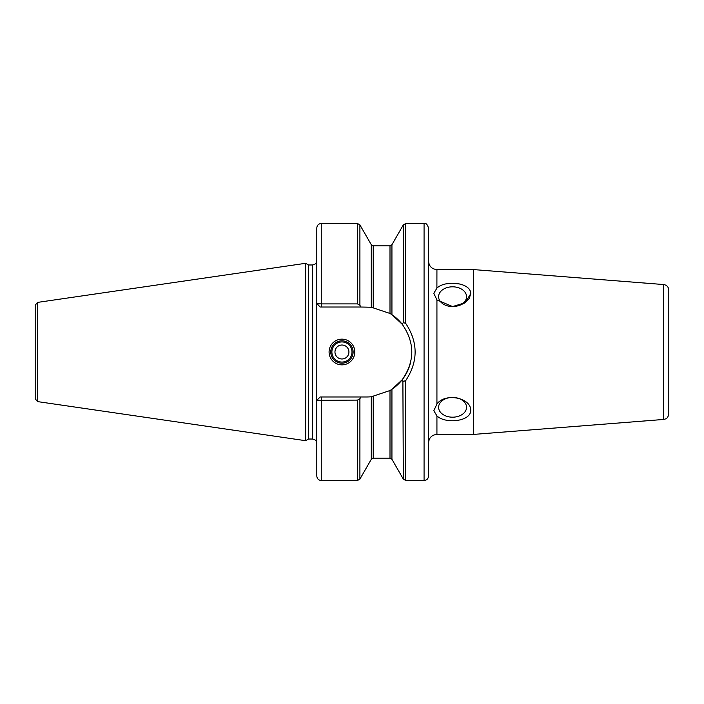<?xml version="1.0" encoding="UTF-8"?>
<svg xmlns="http://www.w3.org/2000/svg" width="704" height="704" viewBox="0 0 704 704"><rect width="100%" height="100%" fill="white"/><g stroke="black" fill="none" stroke-linecap="round" stroke-linejoin="round"><path stroke-width="1.06" d="M433.814 293.304L436.929 288.121C445.139 279.902 470.958 282.304 470.73 293.726L465.133 302.746L452.575 306.566A13.966 9.874 -0 0 0 466.541 296.692A13.966 9.874 -0 0 0 452.575 286.81A13.966 9.874 -0 0 0 438.601 296.692A13.966 9.874 -0 0 0 452.575 306.566L436.929 299.93L433.814 293.339M436.929 299.93L436.929 404.07C445.139 392.392 470.958 397.742 470.73 410.274C470.958 421.696 445.139 424.098 436.929 415.879L433.814 410.696L436.902 404.096M428.542 261.21C429.044 266.297 431.834 269.095 436.929 269.588L436.894 288.147M391.926 389.312A44.977 44.977 0 0 0 401.007 381.207L391.934 389.303L402.222 379.729A448.219 320.021 -70.4 0 0 403.322 381.427L405.75 380.582C418.238 361.53 418.238 342.478 405.742 323.418L403.322 322.573L402.222 324.271L391.934 314.697L391.934 244.719L403.322 224.893L405.75 223.494L424.072 223.494C425.401 224.444 426.219 221.628 428.542 227.964L428.542 476.036C428.278 478.755 426.791 480.242 424.072 480.506L405.75 480.506L403.322 479.107L402.89 380.758M452.091 306.557L459.21 305.589L465.018 302.826L469.198 298.593L470.73 293.726M459.58 283.976L452.258 283.246M450.974 283.281L446.01 283.879M438.601 407.308A13.966 9.874 180 0 0 452.575 417.19A13.966 9.874 180 0 0 466.541 407.308A13.966 9.874 180 0 0 452.575 397.434A13.966 9.874 180 0 0 438.601 407.308M330.766 352A11.176 11.176 0 0 1 341.942 340.824A11.176 11.176 0 0 1 353.118 352A11.176 11.176 0 0 1 341.942 363.176A11.176 11.176 0 0 1 330.766 352M354.79 352A12.848 12.848 0 0 0 335.518 340.868A12.848 12.848 0 0 0 335.518 363.132A12.848 12.848 0 0 0 354.79 352M371.404 396.739L371.8 396.704A44.977 44.977 0 0 1 366.81 396.977L320.153 396.977L316.8 400.33L316.8 476.036L316.8 227.964C317.064 225.245 318.551 223.758 321.27 223.494L321.27 303.899L316.8 303.67L320.153 307.023L360.897 307.023L359.902 305.29L357.482 303.899L321.27 303.899L321.27 307.023M373.226 396.519L373.226 458.154L371.29 459.281L371.29 396.757L389.998 390.535L389.998 458.154L391.934 459.281L391.934 389.303L389.998 390.535A44.977 44.977 0 0 0 391.248 389.752M402.222 324.271C414.955 342.76 414.955 361.24 402.222 379.729A44.977 44.977 0 0 0 410.731 361.671M411.541 356.69A44.977 44.977 0 0 0 411.602 347.952M396.229 317.979L401.007 322.793A44.977 44.977 0 0 0 391.644 314.503M360.897 307.023L371.29 307.243L371.29 244.719L373.226 245.846L373.226 307.481A44.977 44.977 0 0 0 371.29 307.243L389.998 313.465L391.934 314.697M668.8 318.261L668.8 341.933M663.652 419.452L665.685 418.889C665.579 418.739 667.832 418.845 668.8 413.882L668.8 290.118C668.527 286.924 666.811 285.067 663.652 284.548L663.652 419.452L473.572 434.412L436.929 434.412L436.929 415.879M663.652 284.548L473.572 269.588L473.572 434.412M316.976 400.33L357.482 400.101L359.902 398.71L360.897 396.977M317.328 303.697L319.079 303.829M316.8 400.33L320.153 396.977M316.976 303.67L320.153 307.023M37.594 401.606L37.594 302.394L35.2 305.158L35.2 398.842L37.594 401.606L305.624 440.695L308.528 439.023L308.528 264.977L305.624 263.305L305.624 440.695M308.528 264.977L312.33 264.977L312.33 439.023L308.528 439.023M35.2 312.611L35.2 352M348.929 352A6.987 6.987 0 0 1 338.448 358.046A6.987 6.987 0 0 1 338.448 345.954A6.987 6.987 0 0 1 348.929 352M352 352A10.058 10.058 0 0 1 336.917 360.712A10.058 10.058 0 0 1 336.917 343.288A10.058 10.058 0 0 1 352 352M405.75 380.582L405.75 480.506M321.27 396.977L321.27 480.506C318.551 480.242 317.064 478.755 316.8 476.036M321.27 223.494L357.482 223.494L357.482 303.899M357.482 400.101L357.482 480.506L321.27 480.506M359.902 398.71L359.902 479.107L357.482 480.506M357.482 223.494L359.902 224.893L359.902 305.29M403.322 224.893L403.322 322.573M405.75 223.494L405.75 323.418M424.072 223.494L424.072 480.506M373.226 245.846L389.998 245.846L389.998 313.465M436.929 434.412C431.834 434.905 429.044 437.703 428.542 442.79M436.929 269.588L473.572 269.588M391.934 459.281L403.322 479.107M312.33 439.023C315.049 439.287 316.536 440.774 316.8 443.494M312.33 264.977C315.049 264.713 316.536 263.226 316.8 260.506M373.226 458.154L389.998 458.154M371.29 459.281L359.902 479.107M371.29 244.719L359.902 224.893M37.594 302.394L305.624 263.305M391.934 244.719L389.998 245.846"/></g></svg>
